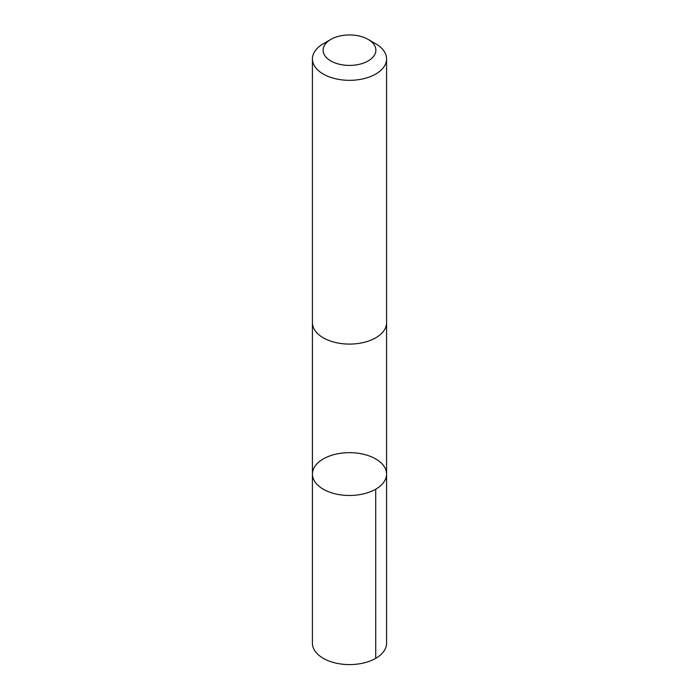 <?xml version="1.0" encoding="UTF-8"?>
<svg xmlns="http://www.w3.org/2000/svg" width="699" height="699" viewBox="0 0 699 699"><rect width="100%" height="100%" fill="white"/><g stroke="black" fill="none" stroke-linecap="round" stroke-linejoin="round"><path stroke-width="1.05" d="M316.201 483.472A37.073 21.407 180 0 1 312.427 474.071A37.073 21.407 180 0 1 349.5 452.664A37.073 21.407 180 0 1 386.573 474.071A37.073 21.407 180 0 1 357.862 494.918A37.073 21.407 180 0 1 316.201 483.472A37.073 21.407 180 0 1 312.427 474.071L312.418 643.194A37.082 21.407 0 0 0 316.193 652.604A37.082 21.407 0 0 0 357.862 664.05A37.082 21.407 0 0 0 386.582 643.194L386.573 474.071A37.073 21.407 180 0 1 357.862 494.918A37.073 21.407 180 0 1 316.201 483.472M330.845 39.415L323.279 43.784A37.082 21.407 0 0 0 312.418 58.917L312.418 322.676A37.082 21.407 0 0 0 349.5 344.091A37.082 21.407 0 0 0 386.582 322.676L386.582 58.917A37.082 21.407 0 0 0 382.807 49.507A37.082 21.407 0 0 0 375.721 43.784L368.155 39.415A26.379 15.229 0 0 0 330.845 39.415A26.379 15.229 0 0 0 328.914 59.703A26.379 15.229 0 0 0 363.629 63.041A26.379 15.229 0 0 0 373.196 43.487A26.379 15.229 0 0 0 368.155 39.415M312.418 58.917A37.082 21.407 0 0 0 349.5 80.333A37.082 21.407 0 0 0 386.582 58.917M375.713 489.204L375.721 658.327M312.427 323.218L312.427 474.071M386.573 323.218L386.573 474.071"/></g></svg>
